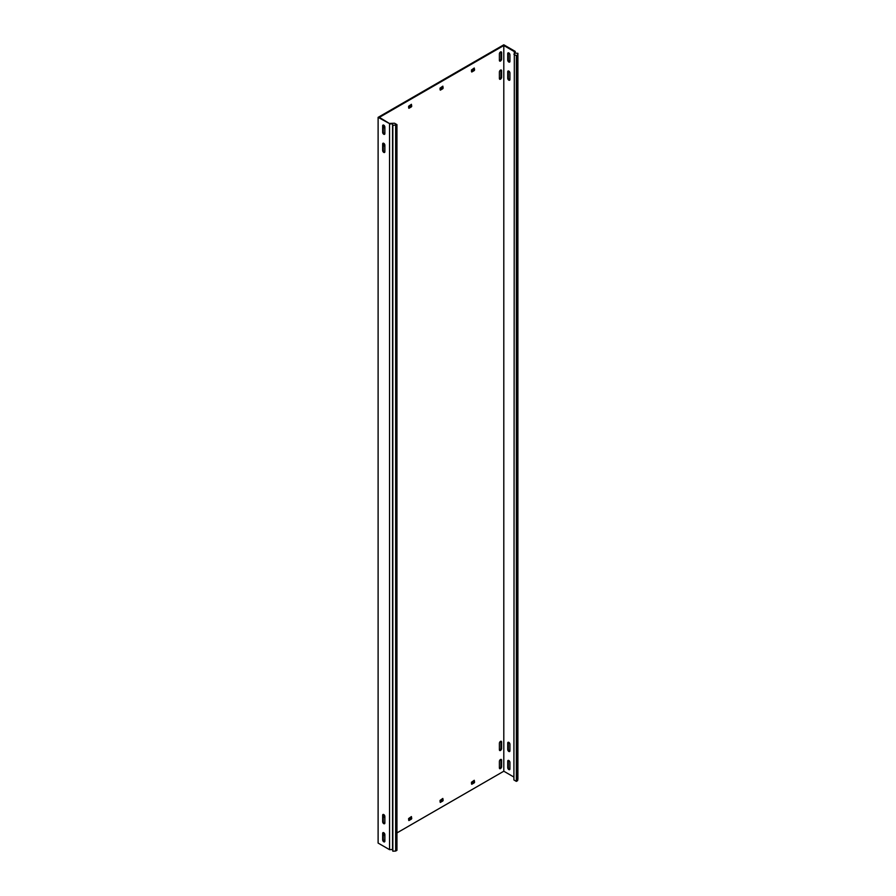 <?xml version="1.0" encoding="UTF-8"?>
<svg xmlns="http://www.w3.org/2000/svg" width="896" height="896" viewBox="0 0 896 896"><rect width="100%" height="100%" fill="white"/><g stroke="black" fill="none" stroke-linecap="round" stroke-linejoin="round"><path stroke-width="1.34" d="M500.506 759.517A1.557 0.896 120 0 0 499.397 761.421L499.397 767.95A1.557 0.896 120 0 0 499.722 768.667A1.557 0.896 120 0 0 500.92 768.253A1.557 0.896 120 0 0 501.603 766.685L501.603 760.155A1.557 0.896 120 0 0 501.278 759.438A1.557 0.896 120 0 0 500.506 759.517M500.506 70.112A1.557 0.896 120 0 0 499.397 72.016L499.397 78.546A1.557 0.896 120 0 0 499.722 79.262A1.557 0.896 120 0 0 500.92 78.837A1.557 0.896 120 0 0 501.603 77.28L501.603 70.739A1.557 0.896 120 0 0 501.278 70.034A1.557 0.896 120 0 0 500.506 70.112M500.506 741.373A1.557 0.896 120 0 0 499.397 743.277L499.397 749.818A1.557 0.896 120 0 0 499.722 750.523A1.557 0.896 120 0 0 500.92 750.109A1.557 0.896 120 0 0 501.603 748.541L501.603 742.011A1.557 0.896 120 0 0 501.278 741.294A1.557 0.896 120 0 0 500.506 741.373M500.506 51.968A1.557 0.896 120 0 0 499.397 53.872L499.397 60.402A1.557 0.896 120 0 0 499.722 61.118A1.557 0.896 120 0 0 500.92 60.693A1.557 0.896 120 0 0 501.603 59.136L501.603 52.606A1.557 0.896 120 0 0 501.278 51.89A1.557 0.896 120 0 0 500.506 51.968M383.768 134.243A1.557 0.896 -120 0 0 384.541 134.322A1.557 0.896 -120 0 0 384.866 133.605L384.866 127.075A1.557 0.896 -120 0 0 384.182 125.507A1.557 0.896 -120 0 0 382.984 125.093A1.557 0.896 -120 0 0 382.659 125.81L382.659 132.339A1.557 0.896 -120 0 0 383.768 134.243M384.787 134.019A1.557 0.896 60 0 1 384.395 133.874A1.557 0.896 60 0 1 383.286 131.97L383.286 125.44A1.557 0.896 60 0 1 383.365 125.026M508.827 62.037A1.557 0.896 -120 0 0 509.611 62.115A1.557 0.896 -120 0 0 509.925 61.398L509.925 54.869A1.557 0.896 -120 0 0 509.253 53.301A1.557 0.896 -120 0 0 508.054 52.886A1.557 0.896 -120 0 0 507.73 53.603L507.73 60.133A1.557 0.896 -120 0 0 508.827 62.037M508.435 52.819A1.557 0.896 -120 0 0 508.357 53.234L508.357 59.763A1.557 0.896 -120 0 0 509.454 61.667A1.557 0.896 -120 0 0 509.858 61.813M383.768 823.648A1.557 0.896 -120 0 0 384.541 823.726A1.557 0.896 -120 0 0 384.866 823.021L384.866 816.48A1.557 0.896 -120 0 0 384.182 814.923A1.557 0.896 -120 0 0 382.984 814.498A1.557 0.896 -120 0 0 382.659 815.214L382.659 821.744A1.557 0.896 -120 0 0 383.768 823.648M384.787 823.435A1.557 0.896 60 0 1 384.395 823.29A1.557 0.896 60 0 1 383.286 821.386L383.286 814.856A1.557 0.896 60 0 1 383.365 814.442M508.827 751.442A1.557 0.896 -120 0 0 509.611 751.52A1.557 0.896 -120 0 0 509.925 750.814L509.925 744.285A1.557 0.896 -120 0 0 509.253 742.717A1.557 0.896 -120 0 0 508.054 742.302A1.557 0.896 -120 0 0 507.73 743.008L507.73 749.538A1.557 0.896 -120 0 0 508.827 751.442M508.435 742.235A1.557 0.896 -120 0 0 508.357 742.65L508.357 749.179A1.557 0.896 -120 0 0 509.454 751.083A1.557 0.896 -120 0 0 509.858 751.229M383.768 841.792A1.557 0.896 -120 0 0 384.541 841.87A1.557 0.896 -120 0 0 384.866 841.154L384.866 834.624A1.557 0.896 -120 0 0 384.182 833.067A1.557 0.896 -120 0 0 382.984 832.642A1.557 0.896 -120 0 0 382.659 833.358L382.659 839.888A1.557 0.896 -120 0 0 383.768 841.792M384.787 841.579A1.557 0.896 60 0 1 384.395 841.434A1.557 0.896 60 0 1 383.286 839.53L383.286 833A1.557 0.896 60 0 1 383.365 832.574M508.827 769.586A1.557 0.896 -120 0 0 509.611 769.664A1.557 0.896 -120 0 0 509.925 768.958L509.925 762.418A1.557 0.896 -120 0 0 509.253 760.861A1.557 0.896 -120 0 0 508.054 760.435A1.557 0.896 -120 0 0 507.73 761.152L507.73 767.682A1.557 0.896 -120 0 0 508.827 769.586M508.435 760.368A1.557 0.896 -120 0 0 508.357 760.794L508.357 767.323A1.557 0.896 -120 0 0 509.454 769.227A1.557 0.896 -120 0 0 509.858 769.373M383.768 152.387A1.557 0.896 -120 0 0 384.541 152.466A1.557 0.896 -120 0 0 384.866 151.749L384.866 145.219A1.557 0.896 -120 0 0 384.182 143.651A1.557 0.896 -120 0 0 382.984 143.237A1.557 0.896 -120 0 0 382.659 143.942L382.659 150.483A1.557 0.896 -120 0 0 383.768 152.387M384.787 152.163A1.557 0.896 60 0 1 384.395 152.018A1.557 0.896 60 0 1 383.286 150.114L383.286 143.584A1.557 0.896 60 0 1 383.365 143.17M508.827 80.181A1.557 0.896 -120 0 0 509.611 80.259A1.557 0.896 -120 0 0 509.925 79.542L509.925 73.013A1.557 0.896 -120 0 0 509.253 71.445A1.557 0.896 -120 0 0 508.054 71.03A1.557 0.896 -120 0 0 507.73 71.736L507.73 78.277A1.557 0.896 -120 0 0 508.827 80.181M508.435 70.963A1.557 0.896 -120 0 0 508.357 71.378L508.357 77.907A1.557 0.896 -120 0 0 509.454 79.811A1.557 0.896 -120 0 0 509.858 79.957M513.912 777.056L503.798 771.221L396.95 832.91M383.611 840.605L384.866 839.888M513.912 54.264L516.354 55.675L517.642 54.936L517.888 53.301L517.888 778.994L517.642 780.629L516.354 781.379L513.912 779.957L514.315 51.598L503.798 45.528L379.366 117.365L390.163 123.939L392.571 123.816L392.571 849.509L392.829 851.2L395.662 851.054L396.95 850.315L396.95 124.622L392.829 125.507L392.571 123.816M515.234 53.166L515.234 51.408L503.798 44.8L378.112 117.365L390.163 123.939M378.112 117.365L378.112 843.069L389.547 849.666L389.547 123.973M503.798 771.221L503.798 45.528M473.95 69.653L474.578 70.022L474.264 68.018L471.43 70.022L471.744 72.016L474.264 70.56L473.637 70.202L473.95 68.208M411.096 105.941L411.734 106.299L411.421 104.306L408.587 106.299L408.901 108.293L411.421 106.848L410.782 106.478L411.096 104.485M473.95 781.928L474.578 782.286L474.264 780.293L471.43 782.286L471.744 784.28L474.264 782.835L473.637 782.466L473.95 780.472M411.096 818.205L411.734 818.574L411.421 816.581L408.587 818.574L408.901 820.568L411.421 819.112L410.782 818.754L411.096 816.76M383.286 128.475A1.557 0.896 120 0 0 383.768 127.165L383.768 125.171M383.286 146.619A1.557 0.896 120 0 0 383.768 145.309L383.768 143.315M383.286 817.891A1.557 0.896 120 0 0 383.768 816.581L383.768 814.576M383.286 836.035A1.557 0.896 120 0 0 383.768 834.714L383.768 832.72M442.523 87.797L443.15 88.155L442.837 86.162L440.014 88.155L440.328 90.16L442.837 88.704L442.21 88.346L442.523 86.341M442.523 800.072L443.15 800.43L442.837 798.437L440.014 800.43L440.328 802.424L442.837 800.979L442.21 800.61L442.523 798.616M471.43 71.467L473.637 70.202M408.587 107.755L410.782 106.478M471.43 783.742L473.637 782.466M408.587 820.019L410.782 818.754M499.475 768.376A1.557 0.896 120 0 0 500.976 766.326L500.976 759.786A1.557 0.896 120 0 0 500.898 759.371M499.475 78.96A1.557 0.896 120 0 0 500.976 76.91L500.976 70.381A1.557 0.896 120 0 0 500.898 69.966M499.475 750.232A1.557 0.896 120 0 0 500.976 748.182L500.976 741.653A1.557 0.896 120 0 0 500.898 741.238M499.475 60.816A1.557 0.896 120 0 0 500.976 58.766L500.976 52.237A1.557 0.896 120 0 0 500.898 51.822M440.014 89.611L442.21 88.346M440.014 801.886L442.21 800.61M517.888 53.301L514.976 53.155L515.234 51.408M516.354 781.379L516.354 55.675M517.642 780.629L517.642 54.936M390.085 123.424L394.509 123.211L396.95 124.622M392.829 125.507L392.829 851.2M389.547 849.666L392.571 849.509M395.662 851.054L395.662 125.362M514.304 51.722L515.189 51.766M508.357 77.907L507.73 78.277M508.357 71.378L507.73 71.736M383.286 143.584L382.659 143.942M383.286 150.114L382.659 150.483M508.357 760.794L507.73 761.152M508.357 767.323L507.73 767.682M383.286 839.53L382.659 839.888M383.286 833L382.659 833.358M508.357 742.65L507.73 743.008M508.357 749.179L507.73 749.538M383.286 821.386L382.659 821.744M383.286 814.856L382.659 815.214M508.357 59.763L507.73 60.133M508.357 53.234L507.73 53.603M383.286 125.44L382.659 125.81M383.286 131.97L382.659 132.339M500.976 52.237L501.603 52.606M500.976 58.766L501.603 59.136M500.976 748.182L501.603 748.541M500.976 741.653L501.603 742.011M500.976 70.381L501.603 70.739M500.976 76.91L501.603 77.28M500.976 766.326L501.603 766.685M500.976 759.786L501.603 760.155"/></g></svg>
